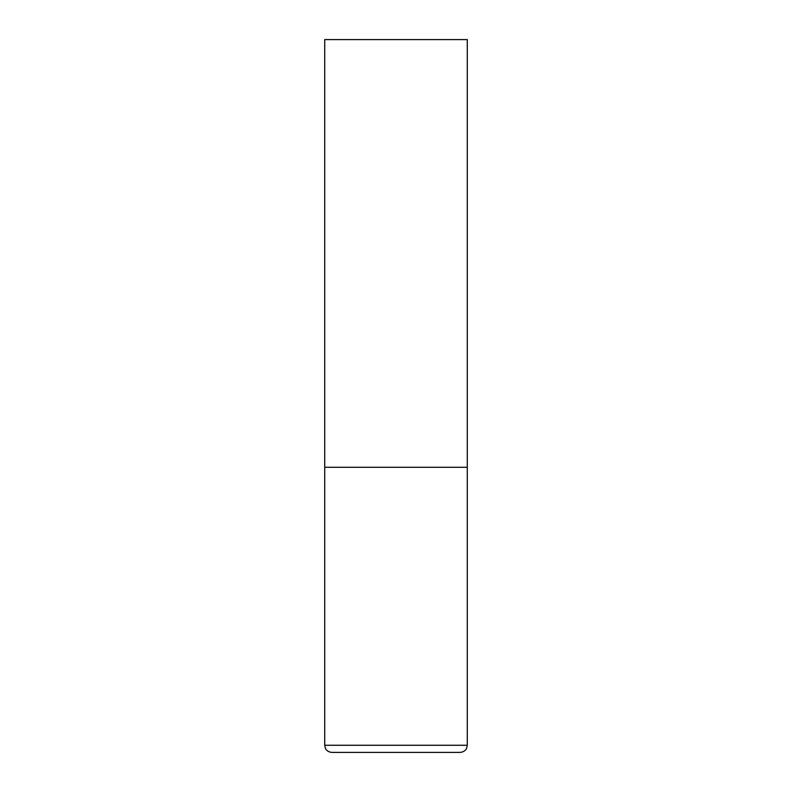 <?xml version="1.0" encoding="UTF-8"?>
<svg xmlns="http://www.w3.org/2000/svg" width="792" height="792" viewBox="0 0 792 792"><rect width="100%" height="100%" fill="white"/><g stroke="black" fill="none" stroke-linecap="round" stroke-linejoin="round"><path stroke-width="1.19" d="M324.72 745.272L467.28 745.272L467.28 467.28L324.72 467.28L467.28 467.28L467.28 39.6L324.72 39.6L324.72 745.272L325.443 748.41C325.294 748.311 326.809 751.945 331.848 752.4L396 752.4L331.848 752.4M467.28 745.272L466.557 748.41C466.706 748.311 465.191 751.945 460.152 752.4L396 752.4"/></g></svg>
